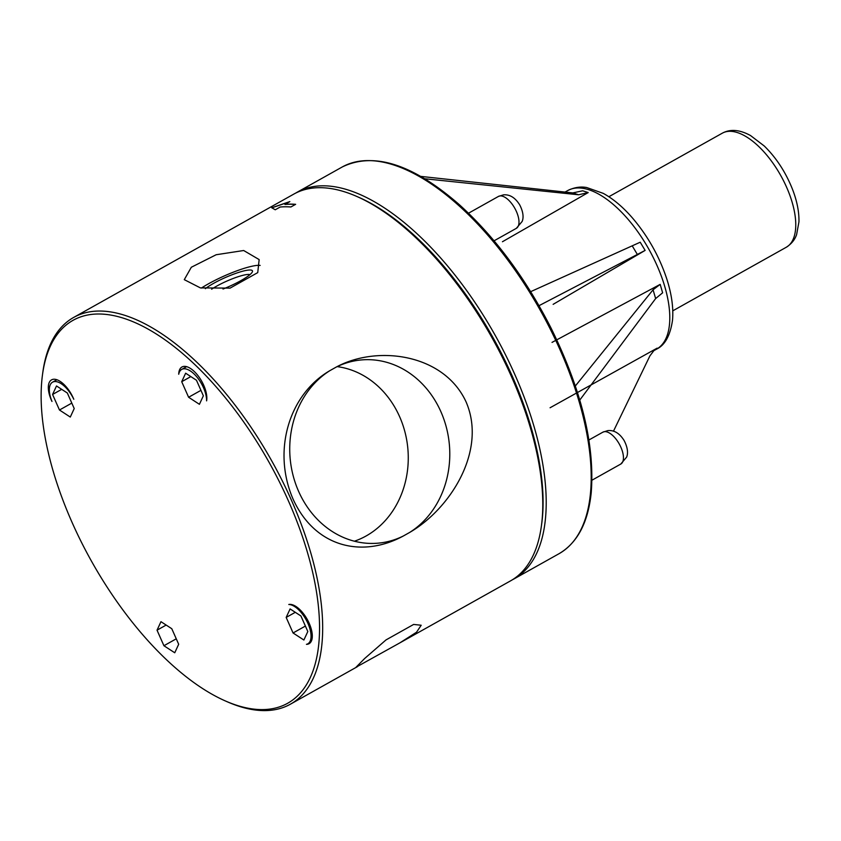 <?xml version="1.0" encoding="UTF-8"?>
<svg xmlns="http://www.w3.org/2000/svg" width="841" height="841" viewBox="0 0 841 841"><rect width="100%" height="100%" fill="white"/><g stroke="black" fill="none" stroke-linecap="round" stroke-linejoin="round"><path stroke-width="1.26" d="M206.592 400.852A22.171 10.271 -119.3 0 0 197.456 377.683A22.171 10.271 -119.3 0 0 181.698 369.42A22.171 10.271 -119.3 0 0 178.723 374.245A22.171 10.271 60.7 0 1 181.94 367.002A22.171 10.271 60.7 0 1 183.937 366.392A22.171 10.271 60.7 0 1 199.99 378.45A22.171 10.271 60.7 0 1 206.592 400.852M185.64 373.204L196.468 380.258L203.354 395.806L199.422 404.311L188.605 397.257L181.709 381.709L185.64 373.204M181.709 381.709L190.844 376.589M188.605 397.257L200.946 390.35M92.794 314.271A219.459 101.645 60.7 0 1 302.108 535.654A219.459 101.645 60.7 0 1 225.42 700.973A219.459 101.645 60.7 0 1 42.523 374.508A219.459 101.645 60.7 0 1 92.794 314.271M290.103 608.926L300.92 615.969L307.817 631.517L303.885 640.022L293.057 632.979L286.171 617.431L290.103 608.926M51.974 401.441A22.171 10.271 60.7 0 1 51.543 379.88A22.171 10.271 60.7 0 1 53.54 379.259A22.171 10.271 60.7 0 1 73.798 399.286A22.171 10.271 -119.3 0 0 52.562 382.171A22.171 10.271 -119.3 0 0 51.974 401.441M288.789 604.49A22.171 10.271 60.7 0 1 289.409 604.395A22.171 10.271 60.7 0 1 308.237 621.289A22.171 10.271 60.7 0 1 309.078 643.691A22.171 10.271 60.7 0 1 306.45 644.332A22.171 10.271 -119.3 0 0 307.827 643.817A22.171 10.271 -119.3 0 0 307.259 621.983A22.171 10.271 -119.3 0 0 288.789 604.49M160.967 621.678L171.785 628.721L178.681 644.269L174.749 652.774L163.921 645.73L157.036 630.182L160.967 621.678M56.505 385.956L67.333 393.01L74.218 408.558L70.287 417.062L59.469 410.009L52.573 394.461L56.505 385.956M286.171 617.431L295.296 612.311M293.057 632.979L305.399 626.061M330.019 370.566A91.995 79.906 84.4 0 0 293.046 475.291A91.995 79.906 84.4 0 0 374.434 543.391A91.995 79.906 84.4 0 0 403.323 536.001C362.313 558.287 315.007 547.502 293.046 499.07C271.864 450.145 289.483 393.935 330.019 370.566L336.2 367.096C377.157 344.81 444.069 353.672 466.156 402.082C487.202 451.028 449.988 509.162 409.504 532.532A91.995 79.906 84.4 0 0 440.894 411.701A91.995 79.906 84.4 0 0 356.374 360.568A91.995 79.906 84.4 0 0 336.2 367.096M354.408 541.205A89.503 77.74 84.4 0 0 399.612 416.663A89.503 77.74 84.4 0 0 337.167 366.623M409.504 532.532L403.323 536.001M413.635 624.442L421.194 625.241L416.537 632.222L399.864 642.871L356.037 667.228L364.626 658.535L385.998 639.927L413.635 624.442M249.987 274.608A24.273 4.268 -23.9 0 0 247.307 274.492A24.273 4.268 -23.9 0 0 211.606 289.22M257.735 272.621L230.087 288.116L200.379 287.885L184.284 279.654L191.328 267.249L216.169 254.739L243.68 250.513L259.154 259.585L257.735 272.621M260.153 265.409A38.297 6.739 -23.9 0 0 201.367 288.074M223.023 289.031A27.595 4.857 -23.9 0 0 252.395 271.811A27.595 4.857 -23.9 0 0 248.558 270.066A27.595 4.857 -23.9 0 0 205.351 288.684M284.91 204.363A221.677 102.676 60.7 0 1 295.643 204.321L290.902 206.97A221.677 102.676 -119.3 0 0 280.169 207.023L275.249 209.777L271.738 207.769L289.84 201.598L284.962 204.468A221.561 102.623 -119.3 0 1 295.485 204.405M289.451 201.829L271.895 207.822M541.373 526.13L541.699 523.785A219.459 101.645 -119.3 0 0 542.308 518.624A219.459 101.645 -119.3 0 0 358.792 197.32L356.626 196.374A221.677 102.676 60.7 0 1 541.993 520.915A221.677 102.676 60.7 0 1 541.373 526.13A221.677 102.676 60.7 0 1 510.54 580.868L399.864 642.871M225.42 700.973L227.596 701.93A221.677 102.676 -119.3 0 0 290.376 704.211A221.677 102.676 -119.3 0 0 281.966 480.179A221.677 102.676 -119.3 0 0 93.624 311.317A221.677 102.676 -119.3 0 0 73.682 317.425L293.845 194.082A221.677 102.676 60.7 0 1 313.777 187.974A221.677 102.676 60.7 0 1 356.626 196.374M73.682 317.425A221.677 102.676 -119.3 0 0 42.838 372.164L42.523 374.508M613.457 431.223L649.946 355.817L654.224 350.182L657.136 348.142L550.077 407.759M653.573 350.813L657.136 348.142M575.339 385.987L653.068 289.788L660.174 284.374L552.022 342.392M660.174 284.374L662.634 292.805L655.633 298.576L579.775 400.064M553.136 304.347L645.121 250.408L640.211 242.219L530.66 291.669M645.121 250.408L539.007 305.682M420.763 176.389L572.805 192.915L582.655 190.791L588.195 192.568L502.445 241.735M588.195 192.568L578.576 194.776L424.821 178.765M163.921 645.73L176.263 638.813M157.036 630.182L166.161 625.063M59.469 410.009L71.8 403.102M52.573 394.461L61.708 389.341M722.303 133.183C730.345 128.841 739.775 129.64 750.582 135.58L764.248 145.987C776.19 157.698 785.547 171.984 792.317 188.857C796.963 200.726 799.171 211.722 798.95 221.835L796.606 234.628C796.028 236.09 794.219 242.176 786.23 247.286A65.398 30.287 -119.3 0 0 780.69 175.422A65.398 30.287 -119.3 0 0 722.303 133.183L608.863 196.731M500.101 195.921A18.292 8.473 60.7 0 1 515.638 209.861A18.292 8.473 60.7 0 1 516.332 228.342L522.145 221.446C522.124 221.267 525.383 215.748 519.643 204.762C515.102 197.572 509.699 194.271 503.433 194.87L498.45 196.426A18.292 8.473 60.7 0 1 500.101 195.921M588.921 439.98L602.913 432.148A18.292 8.473 60.7 0 1 604.553 431.643A18.292 8.473 60.7 0 1 620.09 445.562A18.292 8.473 60.7 0 1 620.795 464.053M653.068 289.788L655.633 298.576M632.39 246.14L637.499 254.676M590.414 493.793A221.677 102.676 -119.3 0 0 505.105 256.484A221.677 102.676 -119.3 0 0 342.266 166.96C373.825 151.643 412.815 164.174 459.228 204.573C494.876 236.878 525.467 277.993 550.981 327.937C581.52 389.972 594.934 444.878 591.223 492.679C588.132 522.597 577.378 542.96 558.96 553.746A221.677 102.676 -119.3 0 0 590.414 493.793M558.96 553.746L513.967 578.944A221.677 102.676 -119.3 0 0 545.42 519.002A221.677 102.676 -119.3 0 0 460.111 281.693A221.677 102.676 -119.3 0 0 297.272 192.169L295.559 193.167M669.468 324.563A90.891 42.092 -119.3 0 0 634.492 227.259A90.891 42.092 -119.3 0 0 567.728 190.56C577.546 185.714 584.747 187.249 586.619 187.501L603.249 193.367C613.373 198.928 623.213 207.254 632.758 218.324C647.959 236.258 659.27 256.389 666.713 278.728C671.686 294.119 673.609 307.995 672.495 320.379C670.235 335.591 664.926 345.178 656.579 349.141A90.891 42.092 -119.3 0 0 669.468 324.563M572.805 192.915L578.576 194.776M786.23 247.286L672.789 310.834M494.066 240.81L516.332 228.342M468.511 213.204L498.45 196.426M186.628 366.655L181.698 369.42M591.959 480.211L620.784 464.053L626.598 457.157C626.577 456.978 629.846 451.459 624.096 440.474C619.565 433.283 614.161 429.993 607.885 430.592L602.913 432.148M310.739 642.177L307.827 643.817M290.376 704.211L357.425 666.65M342.266 166.96L297.272 192.169M512.211 579.88L513.967 578.944M567.728 190.56L565.026 192.074M656.579 349.141L653.489 350.865M56.904 379.743L52.562 382.171"/></g></svg>
